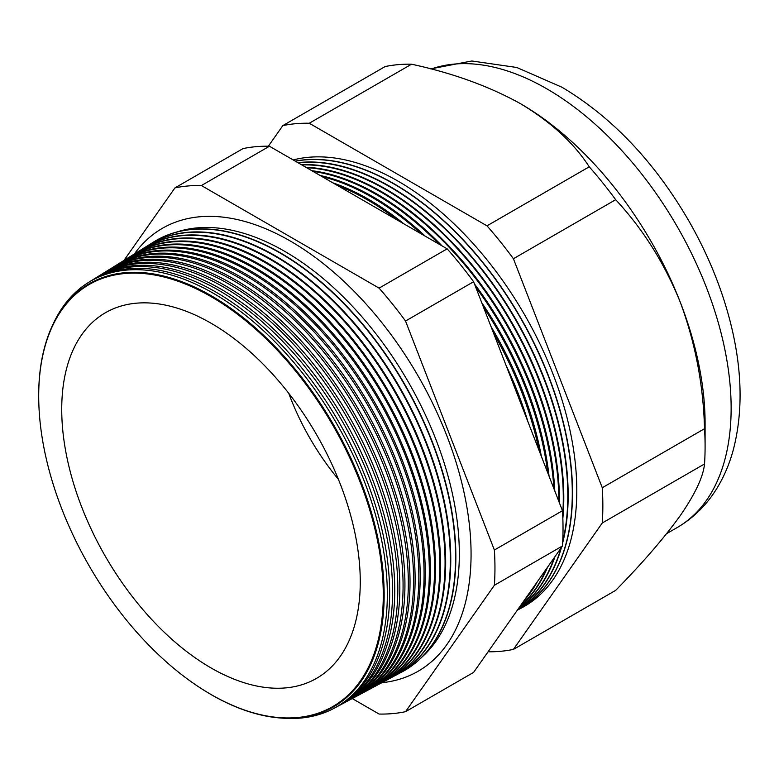 <?xml version="1.0" encoding="UTF-8"?>
<svg xmlns="http://www.w3.org/2000/svg" width="779" height="779" viewBox="0 0 779 779"><rect width="100%" height="100%" fill="white"/><g stroke="black" fill="none" stroke-linecap="round" stroke-linejoin="round"><path stroke-width="1.17" d="M422.189 656.863A247.118 142.674 -120 0 0 441.683 455.384A247.118 142.674 -120 0 0 284.598 251.286A247.118 142.674 -120 0 0 176.891 231.986M381.866 682.706A255.736 147.65 -120 0 0 430.485 662.569A255.736 147.65 -120 0 0 453.553 454.42A255.736 147.65 -120 0 0 290.236 240.984A255.736 147.65 -120 0 0 176.093 221.947A255.736 147.65 -120 0 0 134.348 253.983M38.96 406.989A244.285 141.038 60 0 1 38.95 406.755A244.285 141.038 60 0 1 211.421 295.835A244.285 141.038 60 0 1 384.164 595.029A244.285 141.038 60 0 1 211.421 694.761A244.285 141.038 60 0 1 201.868 688.938A244.285 141.038 60 0 1 201.664 688.802M280.8 718.014A245.833 141.934 -120 0 0 334.123 708.267A245.833 141.934 -120 0 0 374.709 512.076A245.833 141.934 -120 0 0 213.504 293.371A245.833 141.934 -120 0 0 88.329 282.553A245.833 141.934 -120 0 0 53.235 323.85M88.329 282.553L90.549 281.17A245.911 141.982 60 0 1 215.764 291.998A245.911 141.982 60 0 1 377.026 510.781A245.911 141.982 60 0 1 336.421 707.04L334.123 708.267M337.872 706.241A246.018 142.041 -120 0 0 339.332 705.482A246.018 142.041 -120 0 0 379.948 509.135A246.018 142.041 -120 0 0 218.617 290.265A246.018 142.041 -120 0 0 93.353 279.437A246.018 142.041 -120 0 0 91.961 280.313M93.353 279.437L95.418 278.152A246.096 142.09 60 0 1 220.73 288.99A246.096 142.09 60 0 1 382.109 507.927A246.096 142.09 60 0 1 341.475 704.333L339.332 705.482M342.994 703.495A246.213 142.148 -120 0 0 344.542 702.697A246.213 142.148 -120 0 0 385.186 506.194A246.213 142.148 -120 0 0 223.739 287.159A246.213 142.148 -120 0 0 98.368 276.321A246.213 142.148 -120 0 0 96.908 277.246M98.368 276.321L100.287 275.123A246.281 142.197 60 0 1 225.686 285.971A246.281 142.197 60 0 1 387.192 505.074A246.281 142.197 60 0 1 346.528 701.626L344.542 702.697M348.125 700.749A246.398 142.255 -120 0 0 349.752 699.902A246.398 142.255 -120 0 0 390.425 503.253A246.398 142.255 -120 0 0 228.851 284.053A246.398 142.255 -120 0 0 103.393 273.195A246.398 142.255 -120 0 0 101.854 274.179M103.393 273.195L105.155 272.105A246.466 142.294 60 0 1 230.652 282.952A246.466 142.294 60 0 1 392.275 502.221A246.466 142.294 60 0 1 351.582 698.919L349.752 699.902M353.257 698.003A246.592 142.372 -120 0 0 354.951 697.117A246.592 142.372 -120 0 0 395.674 500.313A246.592 142.372 -120 0 0 233.963 280.937A246.592 142.372 -120 0 0 108.408 270.079A246.592 142.372 -120 0 0 106.791 271.111M108.408 270.079L110.034 269.076A246.651 142.401 60 0 1 235.618 279.943A246.651 142.401 60 0 1 397.358 499.368A246.651 142.401 60 0 1 356.636 696.222L354.951 697.117M358.389 695.248A246.777 142.479 -120 0 0 360.161 694.332A246.777 142.479 -120 0 0 400.912 497.382A246.777 142.479 -120 0 0 239.085 277.83A246.777 142.479 -120 0 0 113.432 266.963A246.777 142.479 -120 0 0 111.738 268.044M113.432 266.963L114.903 266.058A246.836 142.508 60 0 1 240.575 276.925A246.836 142.508 60 0 1 402.441 496.515A246.836 142.508 60 0 1 361.69 693.514L360.161 694.332M363.52 692.502A246.972 142.586 -120 0 0 365.37 691.538A246.972 142.586 -120 0 0 406.151 494.441A246.972 142.586 -120 0 0 244.197 274.724A246.972 142.586 -120 0 0 118.447 263.847A246.972 142.586 -120 0 0 116.684 264.977M118.447 263.847L119.771 263.029A247.021 142.615 60 0 1 245.541 273.906A247.021 142.615 60 0 1 407.524 493.662A247.021 142.615 60 0 1 366.743 690.807L365.37 691.538M368.652 689.756A247.157 142.693 -120 0 0 370.58 688.753A247.157 142.693 -120 0 0 411.39 491.5A247.157 142.693 -120 0 0 249.309 271.618A247.157 142.693 -120 0 0 123.471 260.731A247.157 142.693 -120 0 0 121.631 261.91M123.471 260.731L124.64 260.011A247.206 142.723 60 0 1 250.507 270.888A247.206 142.723 60 0 1 412.607 490.809A247.206 142.723 60 0 1 371.797 688.1L370.58 688.753M373.774 687A247.352 142.81 -120 0 0 375.79 685.958A247.352 142.81 -120 0 0 416.629 488.56A247.352 142.81 -120 0 0 254.431 268.512A247.352 142.81 -120 0 0 128.486 257.615A247.352 142.81 -120 0 0 126.578 258.842M128.486 257.615L129.509 256.982A247.381 142.83 60 0 1 255.473 267.879A247.381 142.83 60 0 1 417.69 487.956A247.381 142.83 60 0 1 376.851 685.393L375.79 685.958M378.906 684.254A247.537 142.917 -120 0 0 380.999 683.173A247.537 142.917 -120 0 0 421.867 485.619A247.537 142.917 -120 0 0 259.543 265.405A247.537 142.917 -120 0 0 133.511 254.499A247.537 142.917 -120 0 0 131.524 255.775M133.511 254.499L134.377 253.964A247.566 142.937 60 0 1 260.429 264.86A247.566 142.937 60 0 1 422.783 485.113A247.566 142.937 60 0 1 381.905 682.686L380.999 683.173M384.037 681.508A247.722 143.024 -120 0 0 386.209 680.388A247.722 143.024 -120 0 0 427.106 482.678A247.722 143.024 -120 0 0 264.656 262.289A247.722 143.024 -120 0 0 138.526 251.383A247.722 143.024 -120 0 0 136.471 252.708M138.526 251.383L139.246 250.935A247.751 143.044 60 0 1 265.396 261.841A247.751 143.044 60 0 1 427.866 482.259A247.751 143.044 60 0 1 386.959 679.989L386.209 680.388M389.169 678.762A247.917 143.132 -120 0 0 391.418 677.594A247.917 143.132 -120 0 0 432.345 479.737A247.917 143.132 -120 0 0 269.777 259.183A247.917 143.132 -120 0 0 143.54 248.267A247.917 143.132 -120 0 0 141.418 249.631M143.833 248.092A247.936 143.151 60 0 1 144.115 247.917A247.936 143.151 60 0 1 270.362 258.832A247.936 143.151 60 0 1 432.949 479.406A247.936 143.151 60 0 1 392.012 677.282A247.936 143.151 60 0 1 391.71 677.438M394.301 676.006A248.102 143.248 -120 0 0 396.628 674.809A248.102 143.248 -120 0 0 437.584 476.797A248.102 143.248 -120 0 0 274.89 256.077A248.102 143.248 -120 0 0 148.565 245.151A248.102 143.248 -120 0 0 146.364 246.563M148.779 245.025A248.121 143.258 60 0 1 148.984 244.888A248.121 143.258 60 0 1 275.318 255.814A248.121 143.258 60 0 1 438.032 476.553A248.121 143.258 60 0 1 397.066 674.575A248.121 143.258 60 0 1 396.842 674.692M399.423 673.26A248.297 143.355 -120 0 0 401.837 672.024A248.297 143.355 -120 0 0 442.832 473.856A248.297 143.355 -120 0 0 280.012 252.971A248.297 143.355 -120 0 0 153.58 242.035A248.297 143.355 -120 0 0 151.311 243.496M153.716 241.948A248.306 143.355 60 0 1 153.852 241.87A248.306 143.355 60 0 1 280.284 252.795A248.306 143.355 60 0 1 443.115 473.7A248.306 143.355 60 0 1 402.12 671.868A248.306 143.355 60 0 1 401.974 671.946M505.883 364.932A251.413 145.157 60 0 1 528.016 421.965M539.068 450.457A251.529 145.225 -120 0 0 493.643 333.383M397.494 220.155A251.529 145.225 -120 0 0 367.435 199.852A251.529 145.225 -120 0 0 337.375 185.451M332.867 182.841A251.568 145.245 60 0 1 368.448 199.239A251.568 145.245 60 0 1 404.028 223.933M490.945 326.43A251.568 145.245 60 0 1 541.395 456.465M547.686 472.658A251.695 145.313 -120 0 0 483.428 307.053M421.439 233.982A251.695 145.313 -120 0 0 371.817 197.184A251.695 145.313 -120 0 0 322.194 176.687M320.062 175.45A251.724 145.332 60 0 1 372.703 196.649A251.724 145.332 60 0 1 425.334 236.232M481.724 302.661A251.724 145.332 60 0 1 549.059 476.212M525.903 597.99A251.86 145.41 -120 0 0 534.598 585.604M553.869 488.608A251.86 145.41 -120 0 0 475.628 286.954M439.317 244.304A251.86 145.41 -120 0 0 376.208 194.516A251.86 145.41 -120 0 0 313.09 171.429M311.843 170.708A251.88 145.43 60 0 1 376.958 194.068A251.88 145.43 60 0 1 442.063 245.891M474.44 283.897A251.88 145.43 60 0 1 554.784 490.965M537.471 581.524A251.88 145.43 60 0 1 524.053 600.619M520.158 606.15A252.016 145.507 -120 0 0 546.332 568.913M558.796 501.286A252.016 145.507 -120 0 0 380.59 191.858A252.016 145.507 -120 0 0 306.663 167.719M305.904 167.281A252.045 145.517 60 0 1 381.204 191.478A252.045 145.517 60 0 1 559.41 502.893M547.549 567.19A252.045 145.517 60 0 1 519.788 606.685M518.288 608.818A252.182 145.595 -120 0 0 554.19 557.735M562.681 514.773A252.182 145.595 -120 0 0 384.972 189.19A252.182 145.595 -120 0 0 301.853 164.944M301.395 164.671A252.201 145.605 60 0 1 385.459 188.898A252.201 145.605 60 0 1 562.837 518.522M554.989 556.605A252.201 145.605 60 0 1 518.162 608.993M517.509 609.928A252.347 145.692 -120 0 0 560.958 548.104M562.72 541.454A252.347 145.692 -120 0 0 389.354 186.532A252.347 145.692 -120 0 0 298.182 162.821M297.919 162.665A252.357 145.702 60 0 1 389.714 186.308A252.357 145.702 60 0 1 562.633 543.09M561.484 547.364A252.357 145.702 60 0 1 517.47 609.976M517.314 610.191A252.503 145.79 -120 0 0 517.636 610.025A252.503 145.79 -120 0 0 559.332 408.508A252.503 145.79 -120 0 0 393.746 183.863A252.503 145.79 -120 0 0 295.348 161.185M517.753 609.967A252.513 145.79 -120 0 0 517.869 609.899A252.513 145.79 -120 0 0 559.556 408.371A252.513 145.79 -120 0 0 393.97 183.727A252.513 145.79 -120 0 0 295.222 161.117M519.963 608.74A252.669 145.877 -120 0 0 564.366 407.875A252.669 145.877 -120 0 0 398.127 181.195A252.669 145.877 -120 0 0 293.206 159.948M210.992 694.479A243.642 140.668 -120 0 0 383.278 595.01A243.642 140.668 -120 0 0 210.992 296.604A243.642 140.668 -120 0 0 38.969 407.232A243.642 140.668 -120 0 0 201.459 688.675A243.642 140.668 -120 0 0 210.992 694.479M488.092 651.78A289.506 167.154 -120 0 0 513.419 649.394L602.274 522.991L704.528 463.953A289.506 167.154 -120 0 0 705.092 446.659L705.092 423.231A260.819 150.581 -120 0 0 680.388 302.486A260.819 150.581 -120 0 0 520.674 103.802A260.819 150.581 -120 0 0 520.674 103.792L520.674 103.792C489.163 86.284 452.784 73.09 411.536 64.209A289.506 167.154 -120 0 0 385.089 66.575L282.835 125.604L268.346 146.218M288.727 393.278A176.258 101.767 -120 0 0 338.427 479.358M210.992 323.188A211.099 121.875 -120 0 0 115.73 307.851A211.099 121.875 -120 0 0 70.577 472.941A211.099 121.875 -120 0 0 210.992 667.905A211.099 121.875 -120 0 0 325.904 671.897A211.099 121.875 -120 0 0 346.09 500.235A211.099 121.875 -120 0 0 210.992 323.188M705.092 446.659A289.506 167.154 -120 0 0 704.528 428.703C703.359 384.982 695.306 342.906 680.388 302.486C664.468 263.185 642.899 228.919 615.673 199.697A289.506 167.154 -120 0 0 589.236 166.803C573.909 143.034 551.045 122.03 520.674 103.792A260.819 150.581 -120 0 0 519.096 102.896M602.274 522.991A289.506 167.154 -120 0 0 602.274 487.742L704.528 428.703M602.274 487.742L513.419 258.735L615.673 199.697M513.419 258.735A289.506 167.154 -120 0 0 486.982 225.842L589.236 166.803M486.982 225.842L309.273 123.248L411.536 64.209M309.273 123.248A289.506 167.154 -120 0 0 282.835 125.604M513.419 649.394L615.673 590.365C642.656 562.886 664.224 537.919 680.388 515.445C695.209 493.896 703.262 476.729 704.528 463.953M352.254 698.559L379.091 714.051A289.506 167.154 -120 0 0 405.528 711.685L494.383 585.282A289.506 167.154 -120 0 0 494.383 550.023L405.528 321.026A289.506 167.154 -120 0 0 379.091 288.133L201.391 185.538A289.506 167.154 -120 0 0 174.944 187.895L123.968 260.42M494.383 585.282L562.457 545.982L473.603 672.384L405.528 711.685M174.944 187.895L243.019 148.594A289.506 167.154 60 0 1 269.456 146.238L447.156 248.832A289.506 167.154 60 0 1 473.603 281.725L562.457 510.722A289.506 167.154 60 0 1 562.457 545.982M201.391 185.538L269.456 146.238M379.091 288.133L447.156 248.832M405.528 321.026L473.603 281.725M494.383 550.023L562.457 510.722M430.729 68.893L471.801 60.986L516.779 67.481L561.99 87.248C612.06 117.123 654.321 161.643 688.782 220.808C708.5 255.239 722.727 290.567 731.491 326.771C742.319 371.973 742.903 413.045 733.253 449.989C729.611 463.388 724.431 475.716 717.741 486.963C707.439 504.227 693.894 517.772 677.117 527.597A260.819 150.581 -120 0 0 717.099 318.601A260.819 150.581 -120 0 0 546.712 88.767A260.819 150.581 -120 0 0 431.206 69.019M677.117 527.597L666.658 533.634M391.418 677.594L392.012 677.282M143.54 248.267L144.115 247.917"/></g></svg>
